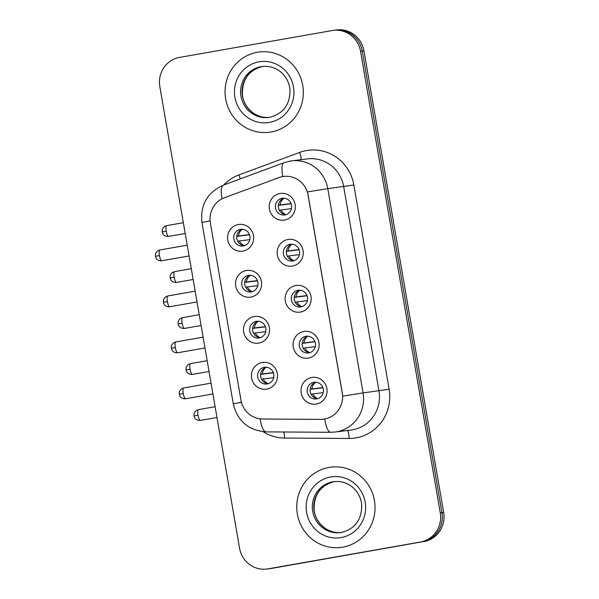 <?xml version="1.0" encoding="UTF-8"?>
<svg xmlns="http://www.w3.org/2000/svg" width="599" height="599" viewBox="0 0 599 599"><rect width="100%" height="100%" fill="white"/><g stroke="black" fill="none" stroke-linecap="round" stroke-linejoin="round"><path stroke-width="0.9" d="M250.869 297.089A13.485 13.043 82.9 0 1 235.729 286.067A13.485 13.043 82.9 0 1 246.279 270.516A13.485 13.043 82.9 0 1 261.419 281.537A13.485 13.043 82.9 0 1 250.869 297.089M248.413 275.338A8.423 8.154 -97.1 0 0 241.786 284.854A8.423 8.154 -97.1 0 0 251.281 291.945A8.423 8.154 -97.1 0 0 257.907 282.436A8.423 8.154 -97.1 0 0 248.413 275.338M258.813 343.085A13.485 13.043 82.9 0 1 243.673 332.063A13.485 13.043 82.9 0 1 254.223 316.519A13.485 13.043 82.9 0 1 269.363 327.541A13.485 13.043 82.9 0 1 258.813 343.085M256.357 321.341A8.423 8.154 -97.1 0 0 249.731 330.85A8.423 8.154 -97.1 0 0 259.232 337.948A8.423 8.154 -97.1 0 0 265.859 328.432A8.423 8.154 -97.1 0 0 256.357 321.341M266.765 389.088A13.485 13.043 82.9 0 1 251.625 378.059A13.485 13.043 82.9 0 1 262.175 362.515A13.485 13.043 82.9 0 1 277.315 373.536A13.485 13.043 82.9 0 1 266.765 389.088M264.309 367.337A8.423 8.154 -97.1 0 0 257.682 376.853A8.423 8.154 -97.1 0 0 267.176 383.944A8.423 8.154 -97.1 0 0 273.803 374.435A8.423 8.154 -97.1 0 0 264.309 367.337M242.924 251.086A13.485 13.043 82.9 0 1 227.785 240.064A13.485 13.043 82.9 0 1 238.335 224.52A13.485 13.043 82.9 0 1 253.474 235.542A13.485 13.043 82.9 0 1 242.924 251.086M240.469 229.342A8.423 8.154 -97.1 0 0 233.842 238.859A8.423 8.154 -97.1 0 0 243.336 245.949A8.423 8.154 -97.1 0 0 249.963 236.433A8.423 8.154 -97.1 0 0 240.469 229.342M292.499 266.061A13.485 13.043 82.9 0 1 277.359 255.039A13.485 13.043 82.9 0 1 287.909 239.488A13.485 13.043 82.9 0 1 303.049 250.509A13.485 13.043 82.9 0 1 292.499 266.061M290.043 244.31A8.423 8.154 -97.1 0 0 283.417 253.826A8.423 8.154 -97.1 0 0 292.911 260.917A8.423 8.154 -97.1 0 0 299.537 251.408A8.423 8.154 -97.1 0 0 290.043 244.31M300.443 312.057A13.485 13.043 82.9 0 1 285.304 301.035A13.485 13.043 82.9 0 1 295.854 285.491A13.485 13.043 82.9 0 1 310.993 296.512A13.485 13.043 82.9 0 1 300.443 312.057M297.988 290.313A8.423 8.154 -97.1 0 0 291.361 299.822A8.423 8.154 -97.1 0 0 300.855 306.92A8.423 8.154 -97.1 0 0 307.482 297.404A8.423 8.154 -97.1 0 0 297.988 290.313M308.388 358.06A13.485 13.043 82.9 0 1 293.248 347.031A13.485 13.043 82.9 0 1 303.798 331.487A13.485 13.043 82.9 0 1 318.938 342.508A13.485 13.043 82.9 0 1 308.388 358.06M305.932 336.309A8.423 8.154 -97.1 0 0 299.305 345.825A8.423 8.154 -97.1 0 0 308.799 352.916A8.423 8.154 -97.1 0 0 315.426 343.407A8.423 8.154 -97.1 0 0 305.932 336.309M316.332 404.055A13.485 13.043 82.9 0 1 301.192 393.034A13.485 13.043 82.9 0 1 311.742 377.482A13.485 13.043 82.9 0 1 326.882 388.511A13.485 13.043 82.9 0 1 316.332 404.055M313.876 382.312A8.423 8.154 -97.1 0 0 307.25 391.821A8.423 8.154 -97.1 0 0 316.744 398.912A8.423 8.154 -97.1 0 0 323.37 389.402A8.423 8.154 -97.1 0 0 313.876 382.312M284.555 220.058A13.485 13.043 82.9 0 1 269.415 209.036A13.485 13.043 82.9 0 1 279.965 193.492A13.485 13.043 82.9 0 1 295.105 204.514A13.485 13.043 82.9 0 1 284.555 220.058M282.099 198.314A8.423 8.154 -97.1 0 0 275.473 207.831A8.423 8.154 -97.1 0 0 284.967 214.921A8.423 8.154 -97.1 0 0 291.593 205.405A8.423 8.154 -97.1 0 0 282.099 198.314M257.787 285.641L247.297 286.943A9.27 8.963 -97.1 0 0 252.381 291.668A8.423 8.154 82.9 0 1 250.315 275.241M260.303 337.679A8.423 8.154 82.9 0 1 258.259 321.236M268.247 383.674A8.423 8.154 82.9 0 1 266.203 367.239A9.27 8.963 -97.1 0 0 262.332 373.963L273.316 372.593M249.843 239.645L239.353 240.948A9.27 8.963 -97.1 0 0 244.437 245.672A8.423 8.154 82.9 0 1 242.363 229.237M299.41 254.612L288.928 255.915A9.27 8.963 -97.1 0 0 294.012 260.64A8.423 8.154 82.9 0 1 291.938 244.212M301.926 306.651A8.423 8.154 82.9 0 1 299.882 290.208M309.878 352.646A8.423 8.154 82.9 0 1 307.826 336.211M317.822 398.649A8.423 8.154 82.9 0 1 315.778 382.207A9.27 8.963 -97.1 0 0 311.899 388.931L322.891 387.56M286.037 214.652A8.423 8.154 82.9 0 1 283.993 198.209M278.879 177.603A22.755 22.006 82.9 0 1 282.586 176.6A22.755 22.006 82.9 0 1 283.649 176.443A22.755 22.006 82.9 0 1 308.133 195.207L342.269 392.817A22.755 22.006 82.9 0 1 323.4 419.21A22.755 22.006 82.9 0 1 320.645 419.375L262.676 419.015A22.755 22.006 82.9 0 1 240.955 400.095L210.361 222.978A22.755 22.006 82.9 0 1 224.46 197.745L278.879 177.603M257.308 52.278A40.447 39.122 -97.1 0 0 225.501 97.944A40.447 39.122 -97.1 0 0 269.183 132.274A40.447 39.122 -97.1 0 0 271.07 131.99A40.447 39.122 -97.1 0 0 302.877 86.323A40.447 39.122 -97.1 0 0 259.195 52.001A40.447 39.122 -97.1 0 0 257.308 52.278A40.447 39.122 -97.1 0 0 225.501 97.944A40.447 39.122 -97.1 0 0 269.183 132.274A40.447 39.122 -97.1 0 0 271.07 131.99A40.447 39.122 -97.1 0 0 302.877 86.323A40.447 39.122 -97.1 0 0 259.195 52.001A40.447 39.122 -97.1 0 0 257.308 52.278M329.016 467.43A40.447 39.122 -97.1 0 0 297.209 513.096A40.447 39.122 -97.1 0 0 340.891 547.426A40.447 39.122 -97.1 0 0 342.785 547.142A40.447 39.122 -97.1 0 0 374.592 501.475A40.447 39.122 -97.1 0 0 330.903 467.145A40.447 39.122 -97.1 0 0 329.016 467.43A40.447 39.122 -97.1 0 0 297.209 513.096A40.447 39.122 -97.1 0 0 340.891 547.426A40.447 39.122 -97.1 0 0 342.785 547.142A40.447 39.122 -97.1 0 0 374.592 501.475A40.447 39.122 -97.1 0 0 330.903 467.145A40.447 39.122 -97.1 0 0 329.016 467.43M307.497 191.905L342.778 396.156L363.069 392.914A33.709 32.601 82.9 0 1 336.69 431.782A33.709 32.601 82.9 0 1 335.118 432.021L351.029 430.037A33.709 32.601 -97.1 0 0 352.609 429.805A33.709 32.601 -97.1 0 0 378.98 390.937L343.699 186.678A33.709 32.601 -97.1 0 0 307.429 158.885L291.511 160.869A33.709 32.601 82.9 0 1 327.788 188.663L307.497 191.905M283.821 176.42L286.015 176.263M266.772 569.05L270.164 568.631A25.278 24.454 -97.1 0 0 271.347 568.451L422.183 541.803A25.278 24.454 -97.1 0 0 441.957 512.654L362.223 51.005A25.278 24.454 -97.1 0 0 335.013 30.16A25.278 24.454 -97.1 0 1 362.223 51.005L441.957 512.654A25.278 24.454 -97.1 0 1 422.183 541.803L269.647 568.661L420.483 542.013A25.278 24.454 -97.1 0 0 440.265 512.864L360.523 51.215A25.278 24.454 -97.1 0 0 333.321 30.369A25.278 24.454 -97.1 0 0 332.138 30.549L179.603 57.407A25.278 24.454 -97.1 0 0 159.821 86.555L239.563 548.205A25.278 24.454 -97.1 0 0 266.772 569.05A25.278 24.454 -97.1 0 0 267.948 568.87L420.483 542.013M268.464 568.84A25.278 24.454 -97.1 0 0 269.647 568.661A25.278 24.454 -97.1 0 1 268.464 568.84M260.123 418.851A29.493 7.428 90.3 0 0 266.196 431.879L330.783 432.276A29.493 7.428 90.3 0 1 324.673 419.023L323.685 419.173M423.875 541.593A25.278 24.454 -97.1 0 0 443.657 512.444L363.915 50.795A25.278 24.454 -97.1 0 0 336.713 29.95L333.321 30.369M284.023 198.217A9.27 8.963 -97.1 0 0 280.122 204.933L291.107 203.57M278.4 205.217L280.122 204.933M278.385 205.367L291.181 203.772M291.466 208.617L279.329 210.189M280.983 209.92A9.27 8.963 -97.1 0 0 286.067 214.644M242.393 229.245A9.27 8.963 -97.1 0 0 238.492 235.961L249.483 234.598M236.77 236.253L238.492 235.961M236.755 236.395L249.558 234.801M239.353 240.948L237.698 241.217M291.968 244.212A9.27 8.963 -97.1 0 0 288.067 250.936L299.051 249.566M286.344 251.221L288.067 250.936M286.329 251.363L299.126 249.768M288.928 255.915L287.273 256.192M299.912 290.216A9.27 8.963 -97.1 0 0 296.011 296.932L306.995 295.569M294.289 297.216L296.011 296.932M294.274 297.366L307.077 295.771M307.362 300.608L295.217 302.188M296.872 301.918A9.27 8.963 -97.1 0 0 301.956 306.643M307.856 336.211A9.27 8.963 -97.1 0 0 303.955 342.935L314.947 341.565M302.233 343.22L303.955 342.935M302.218 343.362L315.022 341.767M315.306 346.611L303.161 348.191M304.816 347.914A9.27 8.963 -97.1 0 0 309.9 352.639M310.177 389.215L311.899 388.931M310.162 389.357L322.966 387.77M323.25 392.607L311.106 394.187M312.76 393.91A9.27 8.963 -97.1 0 0 317.844 398.642M250.337 275.241A9.27 8.963 -97.1 0 0 246.444 281.964L257.428 280.594M244.721 282.249L246.444 281.964M244.706 282.391L257.503 280.796M247.297 286.943L245.642 287.221M258.289 321.244A9.27 8.963 -97.1 0 0 254.388 327.96L265.372 326.597M252.666 328.245L254.388 327.96M252.651 328.394L265.447 326.799M265.731 331.636L253.594 333.216M255.249 332.947A9.27 8.963 -97.1 0 0 260.333 337.671M260.61 374.248L262.332 373.963M260.595 374.39L273.391 372.795M273.676 377.64L261.538 379.219M263.193 378.942A9.27 8.963 -97.1 0 0 268.277 383.667M389.133 389.26L363.069 392.914L327.788 188.663L353.852 185.001L389.133 389.26A42.132 40.754 82.9 0 1 356.165 437.839A42.132 40.754 82.9 0 1 349.082 438.438L284.495 438.041A42.132 40.754 82.9 0 1 263.208 431.729M289.938 161.101A33.709 32.601 82.9 0 1 291.511 160.869L284.038 162.688A29.493 7.3 69.7 0 0 282.795 176.57M241.427 402.236L233.288 403.906L201.953 222.484L210.084 220.821M201.953 222.484C200.141 204.925 207.284 192.474 223.39 185.136A29.493 7.3 69.7 0 0 222.109 198.778M241.464 402.386L239.929 402.753M223.749 185.001A42.132 40.754 82.9 0 1 239.031 174.863L299.68 152.416A42.132 40.754 82.9 0 1 353.852 185.001M440.265 512.864L443.657 512.444M360.523 51.215L363.915 50.795M267.948 568.87L271.347 568.451M239.031 174.863A8.423 2.082 -110.3 0 1 240.169 178.929M299.68 152.416A8.423 2.082 -110.3 0 1 301.012 159.686M283.814 431.984A8.423 2.119 -89.7 0 1 284.495 438.041M347.472 430.479A8.423 2.119 -89.7 0 1 349.082 438.438M166.245 231.199A5.481 1.385 -100 0 1 166.679 225.628C162.688 226.759 162.104 230.046 162.269 229.889L162.232 231.955L166.245 231.199A5.481 1.385 -100 0 0 168.574 236.418L185.203 233.49M159.439 255.541A5.481 1.385 -100 0 1 159.866 249.97C155.875 251.101 155.298 254.388 155.463 254.231L155.418 256.297L159.439 255.541A5.481 1.385 -100 0 0 161.767 260.76L189.082 255.953M174.189 277.195A5.481 1.385 -100 0 1 174.623 271.632C170.633 272.762 170.056 276.049 170.213 275.884L170.176 277.958L174.189 277.195A5.481 1.385 -100 0 0 176.518 282.421L193.148 279.493M182.141 323.19A5.481 1.385 -100 0 1 182.568 317.627C178.577 318.758 178 322.045 178.158 321.888L178.12 323.954L182.141 323.19A5.481 1.385 -100 0 0 184.47 328.417L201.092 325.489M190.085 369.194A5.481 1.385 -100 0 1 190.512 363.63C186.521 364.761 185.945 368.041 186.102 367.883L186.064 369.95L190.085 369.194A5.481 1.385 -100 0 0 192.414 374.412L209.036 371.485M198.029 415.189A5.481 1.385 -100 0 1 198.456 409.626C194.465 410.757 193.889 414.044 194.046 413.879L194.009 415.953L198.029 415.189A5.481 1.385 -100 0 0 200.358 420.416L216.988 417.488M167.383 301.537A5.481 1.385 -100 0 1 167.817 295.973C163.827 297.104 163.242 300.384 163.407 300.226L163.37 302.293L167.383 301.537A5.481 1.385 -100 0 0 169.712 306.755L197.026 301.948M175.327 347.532A5.481 1.385 -100 0 1 175.762 341.969C171.771 343.1 171.194 346.387 171.351 346.222L171.314 348.296L175.327 347.532A5.481 1.385 -100 0 0 177.656 352.759L204.97 347.952M183.279 393.536A5.481 1.385 -100 0 1 183.706 387.965C179.715 389.095 179.138 392.382 179.296 392.225L179.258 394.292L183.279 393.536A5.481 1.385 -100 0 0 185.608 398.754L212.922 393.947M263.028 66.407A25.682 24.844 -97.1 0 0 262.579 66.482A25.682 24.844 -97.1 0 0 242.325 95.091A25.682 24.844 -97.1 0 0 269.363 117.359M269.82 117.284C283.716 113.57 290.425 104.121 289.953 88.937C288.845 81.277 285.266 75.234 279.209 70.794C274.028 67.23 268.382 65.793 262.295 66.489A25.682 24.844 -97.1 0 0 261.089 66.669A25.682 24.844 -97.1 0 0 240.895 95.668A25.682 24.844 -97.1 0 0 268.629 117.464A25.682 24.844 -97.1 0 0 269.805 117.292L268.629 117.464M269.423 122.428A30.744 29.733 -97.1 0 0 293.473 86.982A30.744 29.733 -97.1 0 0 258.955 61.847A30.744 29.733 -97.1 0 0 234.905 97.293A30.744 29.733 -97.1 0 0 269.423 122.428M334.744 481.559A25.682 24.844 -97.1 0 0 334.287 481.633A25.682 24.844 -97.1 0 0 314.033 510.243A25.682 24.844 -97.1 0 0 341.071 532.511M340.344 532.616L341.527 532.436C355.424 528.722 362.133 519.273 361.661 504.088C360.553 496.429 356.974 490.379 350.924 485.946C345.735 482.382 340.09 480.945 334.002 481.641A25.682 24.844 -97.1 0 0 332.797 481.821A25.682 24.844 -97.1 0 0 312.603 510.82A25.682 24.844 -97.1 0 0 340.344 532.616A25.682 24.844 -97.1 0 0 341.512 532.444M341.131 537.573A30.744 29.733 -97.1 0 0 365.18 502.127A30.744 29.733 -97.1 0 0 330.663 476.999A30.744 29.733 -97.1 0 0 306.613 512.444A30.744 29.733 -97.1 0 0 341.131 537.573M266.196 431.879C248.473 430.456 237.504 421.134 233.288 403.906M284.038 162.688L223.39 185.136M330.783 432.276L335.118 432.021M166.679 225.628L183.339 222.693M168.574 236.418C164.44 236.717 162.771 233.827 162.98 233.924L162.232 231.955M159.866 249.97L187.217 245.156M161.767 260.76C157.634 261.059 155.965 258.169 156.174 258.266L155.418 256.297M174.623 271.632L191.283 268.696M176.518 282.421C172.385 282.721 170.715 279.83 170.925 279.92L170.176 277.958M182.568 317.627L199.227 314.692M184.47 328.417C180.329 328.716 178.667 325.826 178.869 325.923L178.12 323.954M190.512 363.63L207.172 360.695M192.414 374.412C188.273 374.719 186.611 371.829 186.813 371.919L186.064 369.95M198.456 409.626L215.123 406.691M200.358 420.416C196.217 420.715 194.555 417.825 194.757 417.922L194.009 415.953M167.817 295.973L195.162 291.151M169.712 306.755C165.579 307.062 163.909 304.172 164.119 304.262L163.37 302.293M175.762 341.969L203.106 337.155M177.656 352.759C173.523 353.058 171.861 350.168 172.063 350.265L171.314 348.296M183.706 387.965L211.058 383.15M185.608 398.754C181.467 399.054 179.805 396.164 180.007 396.261L179.258 394.292M263.777 66.302L262.594 66.482C248.667 70.21 241.959 79.682 242.468 94.889C243.733 108.022 256.387 119.126 270.119 117.284M335.485 481.454L334.302 481.633C320.383 485.362 313.666 494.826 314.176 510.041C315.448 523.174 328.095 534.278 341.827 532.429"/></g></svg>
